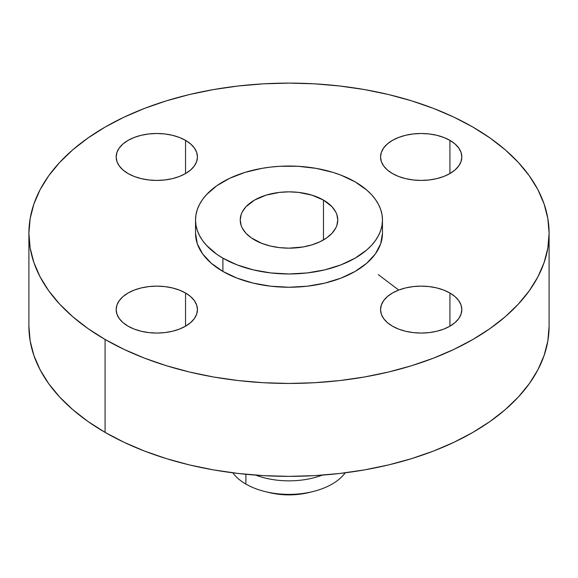 <?xml version="1.0" encoding="UTF-8"?>
<svg xmlns="http://www.w3.org/2000/svg" width="578" height="578" viewBox="0 0 578 578"><rect width="100%" height="100%" fill="white"/><g stroke="black" fill="none" stroke-linecap="round" stroke-linejoin="round"><path stroke-width="0.87" d="M449.93 293.01L449.93 326.187L454.98 322.632L458.737 318.579L461.049 314.179L461.829 309.598L461.049 305.018L458.737 300.618L454.98 296.565L449.93 293.01L443.767 290.091L436.744 287.923L429.122 286.587L421.189 286.132L413.263 286.587L405.64 287.923L398.61 290.091L392.455 293.01L387.397 296.565L383.648 300.618L381.328 305.018L380.548 309.598A40.641 23.467 180 0 1 405.64 287.923A40.641 23.467 180 0 1 449.93 293.01A40.641 23.467 180 0 1 461.829 309.598A40.641 23.467 180 0 1 436.744 331.273A40.641 23.467 180 0 1 392.455 326.187A40.641 23.467 180 0 1 380.548 309.598L381.328 314.179L383.648 318.579L387.397 322.632L392.455 326.187L398.61 329.106L405.64 331.273L413.263 332.61L421.189 333.065L429.122 332.61L436.744 331.273L443.767 329.106L449.93 326.187L449.93 293.01M185.545 293.01L185.545 326.187L190.603 322.632L194.353 318.579L196.672 314.179L197.452 309.598L196.672 305.018L194.353 300.618L190.603 296.565L185.545 293.01L179.39 290.091L172.36 287.923L164.737 286.587L156.811 286.132L148.878 286.587L141.256 287.923L134.233 290.091L128.07 293.01L123.02 296.565L119.263 300.618L116.951 305.018L116.171 309.598A40.641 23.467 180 0 1 141.256 287.923A40.641 23.467 180 0 1 185.545 293.01A40.641 23.467 180 0 1 197.452 309.598A40.641 23.467 180 0 1 172.36 331.273A40.641 23.467 180 0 1 128.07 326.187A40.641 23.467 180 0 1 116.171 309.598L116.951 314.179L119.263 318.579L123.02 322.632L128.07 326.187L134.233 329.106L141.256 331.273L148.878 332.61L156.811 333.065L164.737 332.61L172.36 331.273L179.39 329.106L185.545 326.187L185.545 293.01M185.545 140.367L185.545 173.552L190.603 169.997L194.353 165.937L196.672 161.537L197.452 156.956L196.672 152.382L194.353 147.982L190.603 143.922L185.545 140.367L179.39 137.448L172.36 135.281L164.737 133.944L156.811 133.496L148.878 133.944L141.256 135.281L134.233 137.448L128.07 140.367L123.02 143.922L119.263 147.982L116.951 152.382L116.171 156.956A40.641 23.467 180 0 1 141.256 135.281A40.641 23.467 180 0 1 185.545 140.367A40.641 23.467 180 0 1 197.452 156.956A40.641 23.467 180 0 1 172.36 178.638A40.641 23.467 180 0 1 128.07 173.552A40.641 23.467 180 0 1 116.171 156.956L116.951 161.537L119.263 165.937L123.02 169.997L128.07 173.552L134.233 176.471L141.256 178.638L148.878 179.968L156.811 180.423L164.737 179.968L172.36 178.638L179.39 176.471L185.545 173.552L185.545 140.367M449.93 140.367L449.93 173.552L454.98 169.997L458.737 165.937L461.049 161.537L461.829 156.956L461.049 152.382L458.737 147.982L454.98 143.922L449.93 140.367L443.767 137.448L436.744 135.281L429.122 133.944L421.189 133.496L413.263 133.944L405.64 135.281L398.61 137.448L392.455 140.367L387.397 143.922L383.648 147.982L381.328 152.382L380.548 156.956A40.641 23.467 180 0 1 405.64 135.281A40.641 23.467 180 0 1 449.93 140.367A40.641 23.467 180 0 1 461.829 156.956A40.641 23.467 180 0 1 436.744 178.638A40.641 23.467 180 0 1 392.455 173.552A40.641 23.467 180 0 1 380.548 156.956L381.328 161.537L383.648 165.937L387.397 169.997L392.455 173.552L398.61 176.471L405.64 178.638L413.263 179.968L421.189 180.423L429.122 179.968L436.744 178.638L443.767 176.471L449.93 173.552L449.93 140.367M345.218 472.811A60.957 35.193 180 0 1 312.676 491.625A60.957 35.193 180 0 1 265.324 491.625A60.957 35.193 180 0 1 245.896 484.082A60.957 35.193 0 0 0 345.218 472.811M265.324 491.625L269.269 492.586A50.799 29.326 0 0 0 308.731 492.586L312.676 491.625M245.896 474.285L245.896 484.082L245.896 474.285M322.329 475.123A60.957 35.193 180 0 1 255.671 475.123A60.957 35.193 0 0 0 322.329 475.123M105.08 339.459L105.08 432.373A260.1 150.164 0 0 0 388.539 464.929A260.1 150.164 0 0 0 549.1 326.194L547.85 340.912L544.1 355.484L537.901 369.783L529.303 383.655L518.387 396.978L505.266 409.621L490.057 421.456L472.92 432.373L454.005 442.271L433.507 451.05L411.608 458.629L388.539 464.929L364.501 469.892L339.741 473.476L314.497 475.636L289 476.359L263.503 475.636L238.259 473.476L213.499 469.892L189.461 464.929L166.392 458.629L144.493 451.05L123.995 442.271L105.08 432.373L105.08 339.459L87.943 328.542L72.734 316.708L59.613 304.064L48.697 290.741L40.099 276.869L33.9 262.571L30.15 247.998L28.9 233.281L30.15 218.556L33.9 203.983L40.099 189.685L48.697 175.813L59.613 162.49L72.734 149.847L87.943 138.012L105.08 127.095L123.995 117.197L144.493 108.418L166.392 100.839L189.461 94.539L213.499 89.576L238.259 85.999L263.503 83.832L289 83.109L314.497 83.832L339.741 85.999L364.501 89.576L388.539 94.539L411.608 100.839L433.507 108.418L454.005 117.197L472.92 127.095A260.1 150.164 180 0 1 549.1 233.281A260.1 150.164 180 0 1 388.539 372.015A260.1 150.164 180 0 1 105.08 339.459A260.1 150.164 180 0 1 28.9 233.281A260.1 150.164 180 0 1 189.461 94.539A260.1 150.164 180 0 1 472.92 127.095L490.057 138.012L505.266 149.847L518.387 162.49L529.303 175.813L537.901 189.685L544.1 203.983L547.85 218.556L549.1 233.281L547.85 247.998L544.1 262.571L537.901 276.869L529.303 290.741L518.387 304.064L505.266 316.708L490.057 328.542L472.92 339.459L454.005 349.358L433.507 358.136L411.608 365.715L388.539 372.015L364.501 376.979L339.741 380.562L314.497 382.723L289 383.445L263.503 382.723L238.259 380.562L213.499 376.979L189.461 372.015L166.392 365.715L144.493 358.136L123.995 349.358L105.08 339.459M222.906 258.164L222.906 271.436A93.47 53.964 0 0 0 324.771 283.133A93.47 53.964 0 0 0 382.47 233.281L380.678 243.808L375.36 253.93L366.719 263.257L355.094 271.436L340.933 278.148L324.771 283.133L307.236 286.204L289 287.244L270.764 286.204L253.229 283.133L237.067 278.148L222.906 271.436L222.906 258.164L216.743 254.241L206.563 245.448L202.64 240.658L199.554 235.672L197.322 230.535L195.978 225.297L195.523 220.001L195.978 214.713L197.322 209.474L199.554 204.337L202.64 199.352L206.563 194.562L216.743 185.769L229.704 178.291L244.935 172.41L261.863 168.364L270.764 167.078L279.839 166.298L298.161 166.298L316.137 168.364L333.065 172.41L340.933 175.134L355.094 181.846A93.47 53.964 180 0 1 382.47 220.001A93.47 53.964 180 0 1 324.771 269.861A93.47 53.964 180 0 1 222.906 258.164A93.47 53.964 180 0 1 195.53 220.001A93.47 53.964 180 0 1 253.229 170.149A93.47 53.964 180 0 1 355.094 181.846L366.719 190.025L371.437 194.562L375.36 199.352L378.445 204.337L380.678 209.474L382.022 214.713L382.477 220.001L382.022 225.297L380.678 230.535L378.445 235.672L375.36 240.658L371.437 245.448L366.719 249.985L355.094 258.164L340.933 264.876L324.771 269.861L307.236 272.932L289 273.972L270.764 272.932L253.229 269.861L237.067 264.876L222.906 258.164M323.485 200.096L323.485 239.913L323.485 200.096A48.769 28.156 180 0 1 337.769 220.001A48.769 28.156 180 0 1 307.662 246.018A48.769 28.156 180 0 1 254.515 239.913A48.769 28.156 180 0 1 240.231 220.001A48.769 28.156 180 0 1 270.338 193.991A48.769 28.156 180 0 1 323.485 200.096L311.99 195.176L298.515 192.387L289 191.845L279.485 192.387L266.01 195.176L254.515 200.096L245.99 206.729L242.334 211.83L241.171 214.51L240.231 220.001L241.171 225.499L242.334 228.18L245.99 233.281L251.3 237.869L261.906 243.417L270.338 246.018L279.485 247.622L289 248.164L303.154 246.951L311.99 244.834L319.937 241.77L326.7 237.869L332.01 233.281L335.666 228.18L336.829 225.499L337.769 220.001L336.829 214.51L335.666 211.83L332.01 206.729L323.485 200.096M195.53 233.281A93.47 53.964 0 0 0 222.906 271.436L211.281 263.257L202.64 253.93L197.322 243.808L195.53 233.281L195.53 220.001M28.9 326.194A260.1 150.164 0 0 0 105.08 432.373L87.943 421.456L72.734 409.621L59.613 396.978L48.697 383.655L40.099 369.783L33.9 355.484L30.15 340.912L28.9 326.194L28.9 233.281M232.782 472.811A60.957 35.193 0 0 0 245.896 484.082A60.957 35.193 180 0 1 232.782 472.811M269.254 492.586L279.087 494.327L289 494.891L298.913 494.327L308.746 492.586M398.712 290.048L378.315 274.622M549.1 233.281L549.1 326.194M382.47 220.001L382.47 233.281"/></g></svg>
